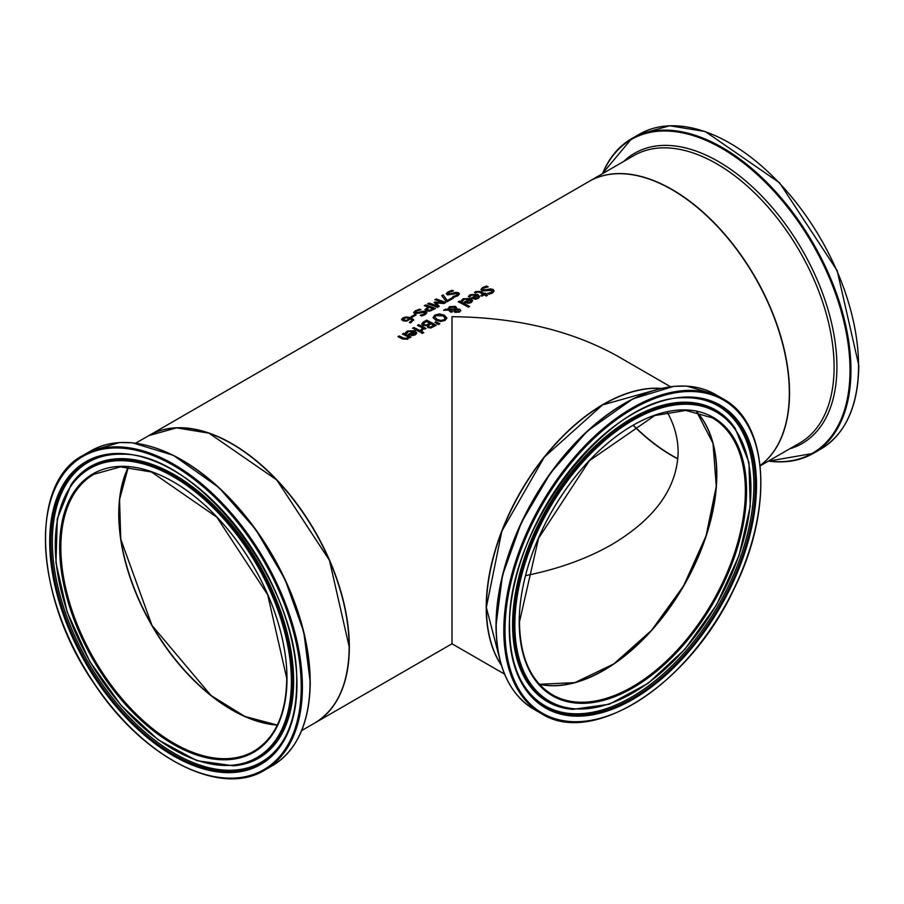 <?xml version="1.0" encoding="UTF-8"?>
<svg xmlns="http://www.w3.org/2000/svg" width="904" height="904" viewBox="0 0 904 904"><rect width="100%" height="100%" fill="white"/><g stroke="black" fill="none" stroke-linecap="round" stroke-linejoin="round"><path stroke-width="1.36" d="M411.388 316.784L414.846 314.795A165.658 95.643 60 0 1 415.783 315.123M416.032 314.987L412.326 317.123A165.929 95.801 -120 0 0 411.139 316.694L414.846 314.558A165.929 95.801 60 0 1 416.032 314.987M480.951 289.675L482.612 287.777L486.589 286.285A165.658 95.643 60 0 1 487.9 286.93M487.595 293.574L491.38 292.591L491.866 290.568M491.866 290.342L482.137 290.986L480.951 289.449L482.612 287.551L486.589 286.059A165.929 95.801 60 0 1 488.216 286.862L483.832 288.037L483.29 290.105L490.68 288.896L493.087 289.483L494.16 290.952L492.59 292.952L489.053 294.275A165.929 95.801 -120 0 0 487.493 293.393L491.38 292.365L491.866 290.342L492.431 291.212M482.657 289.438L483.29 290.331L485.99 290.399L490.68 289.122L493.087 289.709L494.16 291.065M482.646 289.551L483.29 290.331M474.6 292.659L475.764 291.766L480.295 291.698A165.658 95.643 60 0 1 484.363 293.811L485.188 293.325A165.658 95.643 60 0 1 486.013 293.777M484.363 293.585L485.188 293.099A165.929 95.801 60 0 1 486.216 293.653L485.38 294.139A165.929 95.801 60 0 1 487.493 295.314L486.25 296.026A165.929 95.801 -120 0 0 484.148 294.851L481.877 296.162A165.929 95.801 -120 0 0 480.849 295.608L483.12 294.297A165.929 95.801 -120 0 0 479.628 292.467L478.024 291.868L475.707 292.964A165.929 95.801 -120 0 0 474.6 292.433L475.764 291.54L480.295 291.472A165.929 95.801 60 0 1 484.363 293.585L484.363 293.811M485.38 294.139L485.38 294.365A165.658 95.643 60 0 1 487.29 295.427M483.12 294.297L481.052 295.721M468.385 296.659L470.272 294.919L477.764 294.659L479.674 296.749M471.549 298.151L476.419 295.111L471.368 295.201L469.73 297.088A165.929 95.801 -120 0 0 468.385 296.433L470.272 294.693L477.764 294.433L479.685 296.636L478.284 298.467L475.346 299.247L472.012 298.388A165.929 95.801 -120 0 0 471.346 298.037L476.419 295.111M475.38 298.591L478.227 296.941L477.368 295.597L473.493 297.834L475.38 298.591L478.227 296.715M473.493 297.834L475.38 298.365M445.288 309.281L448.034 309.191L449.39 306.705L455.333 306.354L456.554 307.609L456.384 308.874L459.876 309.292L460.769 310.558L459.548 312.061L455.051 312.343L454.102 311.394L454.509 309.936L449.819 310.038L452.52 311.586L451.243 312.321A165.929 95.801 -120 0 0 450.61 311.982L448.373 310.083L443.604 310.253L445.288 309.281L448.034 309.417L449.39 306.931L455.333 306.58L456.554 307.835L456.384 309.1L459.876 309.518L460.769 310.784M444.033 310.241L445.288 309.518M447.966 308.637L448.034 309.417M456.554 307.835L456.384 309.1M449.819 310.038L452.52 311.812M454.509 309.936L454.102 311.62M449.107 308.829L455.288 309.213L454.294 307.292L450.102 307.416L449.175 309.145L455.288 308.987L455.288 308.23M455.288 309.213L455.288 308.456L455.288 309.213M455.593 309.835L456.204 311.541L458.78 311.564L458.656 310.072L455.593 309.835L456.204 311.767L458.78 311.79L458.656 310.072M455.593 310.061L455.401 311.055L455.593 310.061M461.311 300.738L463.198 298.998L470.679 298.738L472.6 300.84M464.475 302.23L469.345 299.19L464.294 299.281L462.656 301.168A165.929 95.801 -120 0 0 461.311 300.512L463.198 298.772L470.679 298.512L472.611 300.727L471.21 302.557L468.272 303.337L464.938 302.467A165.929 95.801 -120 0 0 464.26 302.128L469.345 299.19M468.306 302.682L471.153 301.032L470.283 299.676L466.407 301.913L468.306 302.682L471.153 300.806M466.407 301.913L468.306 302.456M426.496 320.14A165.929 95.801 60 0 1 436.27 325.27L430.722 328.016L427.897 327.598L427.174 325.666A165.929 95.801 -120 0 0 427.129 325.643L422.869 325.44L421.671 323.994L423.693 321.756L426.496 320.366A165.658 95.643 60 0 1 436.078 325.383M421.648 324.095L426.496 320.366M426.473 324.954L429.92 323.248L426.473 325.18L424.168 324.626L426.473 325.18M429.92 323.248A165.929 95.801 -120 0 0 426.304 321.417L423.411 323.881M423.445 323.508L424.168 324.626M423.445 323.745L424.168 324.852M430.586 326.988L433.863 325.395L430.586 327.214L429.072 326.717L430.586 327.214M433.863 325.395A165.929 95.801 -120 0 0 431.005 323.824L428.36 325.711L429.072 326.717L428.36 325.711M428.36 325.937L429.072 326.943L428.36 325.937M458.43 301.925L459.447 301.337A165.658 95.643 60 0 1 469.47 306.603M469.662 306.49L468.43 307.213A165.929 95.801 -120 0 0 458.215 301.823L459.447 301.111A165.929 95.801 60 0 1 469.662 306.49M413.795 327.474A165.929 95.801 60 0 1 421.128 331.237L419.897 331.949A165.929 95.801 -120 0 0 412.552 328.186L413.795 327.7A165.658 95.643 60 0 1 420.925 331.35M412.766 328.288L413.795 327.7M433.05 317.767L434.88 315.304L439.367 314.129L444.293 315.36L446.892 318.174M434.835 317.225L437.005 319.564L440.756 320.705L443.932 320.016L445.096 318.197M445.096 317.971L442.937 315.914L435.999 315.62L434.824 317.112L437.005 319.338L440.756 320.479L443.932 319.79L445.118 318.389M446.904 318.061L445.062 320.434L440.587 321.496L435.649 320.129L433.05 317.541L434.88 315.078L439.367 313.903L444.293 315.134L446.892 318.084M405.5 332.954L407.388 331.214L414.879 330.954L416.8 333.056M413.535 331.406L408.484 331.497L406.856 333.384A165.929 95.801 -120 0 0 405.5 332.728L407.388 330.988L414.879 330.728L416.8 332.943L415.399 334.774L412.461 335.553L409.128 334.695A165.929 95.801 -120 0 0 408.461 334.344L413.535 331.406L408.664 334.446M412.506 334.672L415.343 333.022L414.461 334.401L412.506 334.898L410.608 334.13L412.506 334.898M415.343 333.022L414.484 331.904L410.608 334.13M435.061 322.378L435.762 321.971L439.638 323.824M435.762 321.745L439.841 323.711L438.383 324.547L434.869 322.265L435.762 321.971M397.907 336.638L399.139 336.152A165.658 95.643 60 0 1 403.331 338.232L406.902 338.593L407.919 336.796A165.929 95.801 -120 0 0 402.427 334.028L403.67 333.316A165.929 95.801 60 0 1 411.004 337.079L409.772 337.791A165.929 95.801 -120 0 0 408.947 337.35L407.749 339.192L402.664 339.023A165.929 95.801 -120 0 0 397.907 336.638M398.122 336.74L399.139 336.152M399.139 335.926A165.929 95.801 60 0 1 403.331 338.006L406.902 338.367L407.919 336.796M403.67 333.316L403.67 333.542A165.658 95.643 60 0 1 410.8 337.192M402.642 334.13L403.67 333.542M417.648 325.474L418.665 324.886A165.658 95.643 60 0 1 425.807 328.536M420.857 330.141L422.631 327.982A165.929 95.801 -120 0 0 417.433 325.372L418.665 324.66A165.929 95.801 60 0 1 425.999 328.423L424.767 329.135A165.929 95.801 -120 0 0 423.671 328.536L422.078 330.649A165.929 95.801 -120 0 0 420.789 329.949L420.857 329.983M420.857 329.915L422.631 327.982M443.129 294.885L447.288 300.535L452.339 297.631A165.929 95.801 60 0 1 453.48 298.094L447.277 301.676A165.929 95.801 -120 0 0 445.819 301.077L441.728 295.687L443.129 294.885L447.288 300.772L452.339 297.857A165.658 95.643 60 0 1 453.254 298.23M441.864 295.845L443.129 295.111M421.23 332.785L422.428 332.096A165.658 95.643 60 0 1 423.513 332.706M423.716 332.593L422.315 333.406A165.929 95.801 -120 0 0 421.027 332.672L422.428 331.87A165.929 95.801 60 0 1 423.716 332.593M428.01 306.919A165.929 95.801 -120 0 0 424.36 305.71L425.66 304.964A165.929 95.801 60 0 1 435.445 308.513L429.818 311.157L426.315 310.908L424.993 309.609L428.01 306.919L424.993 309.835M425.66 304.964L425.66 305.19A165.658 95.643 60 0 1 435.208 308.648M424.62 305.801L425.66 305.19M429.829 310.287L433.016 308.806L429.829 310.513L427.626 310.332L426.733 309.247L429.829 310.513M433.016 308.806A165.929 95.801 -120 0 0 429.117 307.315L426.733 309.417M446.293 293.924L447.955 292.173L451.921 290.557A165.658 95.643 60 0 1 453.164 290.964M452.927 296.67L456.712 295.518L457.198 293.743M457.198 293.517L447.48 294.896L446.293 293.698L447.955 291.935L451.921 290.331A165.929 95.801 60 0 1 453.559 290.862L449.175 292.241L448.621 294.037L456.023 292.376L458.418 292.681L459.492 293.845L457.932 295.698L454.384 297.122A165.929 95.801 -120 0 0 452.836 296.501L456.712 295.292L457.198 293.517L457.763 294.241M448 293.551L448.621 294.263L451.333 294.094L456.023 292.613L458.418 292.907L459.492 293.969M447.977 293.664L448.621 294.263M419.32 309.157A165.929 95.801 60 0 1 420.948 309.688L416.563 311.066L416.021 312.863L423.411 311.202L425.818 311.507L426.891 312.671L425.321 314.524L421.784 315.948A165.929 95.801 -120 0 0 420.224 315.327L424.112 314.117L424.597 312.343L414.868 313.711L413.682 312.513L415.343 310.761L419.32 309.383A165.658 95.643 60 0 1 420.552 309.778M413.682 312.75L415.343 310.999L419.32 309.383M415.388 312.377L416.021 313.089L418.721 312.92L423.411 311.439L425.818 311.733L426.88 312.795M415.377 312.49L416.021 313.089M420.326 315.496L424.112 314.343L424.597 312.569M424.597 312.343L425.162 313.066M436.146 302.863L439.231 306.32L437.423 307.371A165.929 95.801 -120 0 0 427.648 303.823L428.948 303.066A165.929 95.801 60 0 1 437.366 306.072L434.191 302.478L434.982 302.015L443.242 302.682A165.929 95.801 -120 0 0 434.813 299.676L436.033 298.975A165.929 95.801 60 0 1 445.808 302.524L444.033 303.552L436.146 302.863L439.095 306.399M435.073 299.766L436.033 299.213A165.658 95.643 60 0 1 445.57 302.659M434.327 302.625L443.242 302.682M427.908 303.902L428.948 303.303A165.658 95.643 60 0 1 437.366 306.298L437.366 306.072M401.613 319.485L402.879 317.937L405.919 316.976L410.608 317.575L413.625 319.733L410.653 322.875A165.929 95.801 -120 0 0 409.388 322.355L412.088 320.344L410.529 318.807L406.698 321.112L403.15 320.841L401.602 319.451M401.613 319.722L402.879 318.174L405.919 317.202L410.608 317.801L413.693 320.265M409.444 322.558L412.077 320.457M406.789 320.265L409.591 318.468L406.789 320.491L404.416 320.05L406.789 320.491M409.591 318.468L405.715 317.756L403.229 319.236M403.941 318.276L404.416 320.05M403.941 318.513L404.416 320.276M314.874 722.951A165.929 95.801 -120 0 0 314.965 722.895L452 643.772L452 316.694C516.365 317.293 571.678 330.525 617.929 356.368L670.486 386.72M314.965 722.895A165.929 95.801 -120 0 0 349.339 646.936A165.929 95.801 -120 0 0 276.906 479.945A165.929 95.801 -120 0 0 149.036 435.491A165.929 95.801 -120 0 0 148.934 435.547M760.174 465.854L799.735 443.016A165.929 95.801 60 0 0 834.098 367.058A165.929 95.801 60 0 0 761.676 200.066A165.929 95.801 60 0 0 633.806 155.612L589.227 181.342A165.929 95.801 -120 0 1 717.098 225.797A165.929 95.801 -120 0 1 789.531 392.788A165.929 95.801 -120 0 1 760.128 465.515A165.929 95.801 -120 0 0 789.328 392.901A165.929 95.801 -120 0 0 716.895 225.91A165.929 95.801 -120 0 0 589.035 181.455L149.036 435.491M603.657 670.406A160.177 92.479 120 0 0 716.815 474.397M603.646 404.359A165.658 95.643 120 0 0 486.42 607.307A165.658 95.643 120 0 0 486.42 607.42M501.415 665.321A165.929 95.801 -60 0 1 486.216 607.42A165.929 95.801 -60 0 1 661.299 388.392M118.74 513.913A160.177 92.479 -120 0 0 231.899 709.922M349.136 646.936A165.658 95.643 -120 0 0 349.136 646.823A165.658 95.643 -120 0 0 231.91 443.875M539.326 684.204A159.906 92.321 120 0 0 603.556 670.237A159.906 92.321 120 0 0 703.674 542.547A159.906 92.321 120 0 0 696.611 411.783M525.687 575.611C558.491 569 587.238 558.627 611.906 544.502C655.05 518.76 677.13 487.99 678.136 452.181C678.102 438.474 674.452 425.106 667.208 412.066M128.424 467.018A159.906 92.321 -120 0 0 152.053 625.353A159.906 92.321 -120 0 0 277.358 724.974M633.252 425.445A159.906 92.321 -120 0 0 677.842 458.916M539.405 684.294A159.906 92.321 120 0 0 683.706 585.95A159.906 92.321 120 0 0 696.724 411.806L713.019 443.333L716.273 486.431L706.069 535.925L683.605 585.882L651.569 630.325L613.805 663.92L574.854 682.644L539.394 684.283M712.25 417.795A159.906 92.321 -60 0 1 712.25 602.437A159.906 92.321 -60 0 1 552.344 694.758C530.919 681.695 519.958 657.411 519.472 621.884L538.547 538.275L589.351 460.757L654.688 415.557L685.808 410.427L712.25 417.795M501.313 665.005A165.929 95.801 -60 0 1 486.42 607.533A165.929 95.801 -60 0 1 660.971 388.471M519.235 622.223A160.731 92.796 120 0 0 689.718 637.456A160.731 92.796 120 0 0 689.718 410.145A160.731 92.796 120 0 0 519.235 622.223M514.851 624.766A166.935 96.378 -60 0 1 691.91 404.495A166.935 96.378 -60 0 1 691.91 640.574A166.935 96.378 -60 0 1 514.851 624.766M504.997 630.45A180.868 104.423 -60 0 1 696.837 391.794A180.868 104.423 -60 0 1 696.837 647.58A180.868 104.423 -60 0 1 504.997 630.45M503.822 630.45A181.693 104.898 120 0 0 541.451 713.629C593.103 747.032 690.136 683.786 734.059 588.877C773.575 509.743 768.863 423.241 723.144 398.913A181.693 104.898 120 0 0 583.136 447.593A181.693 104.898 120 0 0 503.822 630.45M496.217 626.054A181.693 104.898 -60 0 1 575.532 443.209A181.693 104.898 -60 0 1 715.539 394.528L686.678 386.087L673.751 386.336L632.823 398.879L587.261 431.151L550.536 472.95L521.292 522.704L502.477 575.385L495.968 625.715C496.465 666.191 509.088 694.035 533.846 709.233A181.693 104.898 -60 0 1 496.217 626.054M509.28 627.975A174.811 100.932 120 0 0 694.69 644.541A174.811 100.932 120 0 0 694.69 397.308A174.811 100.932 120 0 0 509.28 627.975M658.315 389.285A181.15 104.593 120 0 0 496.047 625.511M513.596 624.89A167.974 96.977 120 0 0 572.831 709.369L609.262 704.25L648.021 683.401L685.074 649.072L716.522 604.912L739.054 555.587L750.252 506.33L748.93 462.328L735.144 428.225A167.974 96.977 120 0 0 601.544 441.66A167.974 96.977 120 0 0 513.596 624.89M734.895 427.863A168.359 97.203 120 0 0 734.636 427.502A168.359 97.203 120 0 0 600.731 440.971A168.359 97.203 120 0 0 512.591 624.619A168.359 97.203 120 0 0 571.961 709.29A168.359 97.203 120 0 0 572.39 709.324M520.896 680.35C513.415 665.886 509.653 648.281 509.596 627.523C505.799 530.06 607.714 396.212 684.057 397.749A173.817 100.355 -60 0 1 719.358 606.539A173.817 100.355 -60 0 1 520.896 680.35A173.817 100.355 -60 0 1 509.54 627.319M520.625 679.819A173.139 99.96 120 0 0 718.025 605.759A173.139 99.96 120 0 0 683.458 397.783M277.313 725.064L244.747 716.409L211.016 695.515L151.962 625.41L120.774 539.202L119.543 499.539L128.323 467.018A159.906 92.321 -120 0 0 151.849 625.466A159.906 92.321 -120 0 0 277.291 725.098M253.877 751.201A159.906 92.321 60 0 1 93.971 658.88A159.906 92.321 60 0 1 93.971 474.238L120.413 466.871L151.533 472.012L216.87 517.212L267.674 594.73L286.749 678.339C286.263 713.855 275.302 738.15 253.877 751.201M349.136 647.049A165.929 95.801 60 0 1 314.773 723.008C337.271 709.222 348.752 683.865 349.215 646.936L329.44 560.254L276.793 479.99L209.005 433.174L176.551 427.863L148.844 435.604A165.929 95.801 60 0 1 276.703 480.058A165.929 95.801 60 0 1 349.136 647.049M286.986 678.678A160.731 92.796 -120 0 0 116.503 466.6A160.731 92.796 -120 0 0 116.503 693.91A160.731 92.796 -120 0 0 286.986 678.678M291.382 681.209A166.935 96.378 60 0 1 114.311 697.029A166.935 96.378 60 0 1 114.311 460.938A166.935 96.378 60 0 1 291.382 681.209M301.224 686.904A180.868 104.423 60 0 1 109.384 704.035A180.868 104.423 60 0 1 109.384 448.248A180.868 104.423 60 0 1 301.224 686.904M302.399 686.904A181.693 104.898 -120 0 0 223.085 504.048A181.693 104.898 -120 0 0 83.078 455.367C28.318 483.391 34.578 599.058 94.796 684.543C143.578 758.332 220.847 797.509 264.77 770.072A181.693 104.898 -120 0 0 302.399 686.904M310.004 682.509A181.693 104.898 60 0 1 272.375 765.688C297.133 750.489 309.767 722.646 310.253 682.17L303.755 631.839L284.929 579.159L255.685 529.405L218.971 487.606L173.398 455.333L132.47 442.791L119.543 442.542L90.682 450.972A181.693 104.898 60 0 1 230.701 499.652A181.693 104.898 60 0 1 310.004 682.509M296.953 684.43A174.811 100.932 -120 0 0 111.531 453.763A174.811 100.932 -120 0 0 111.531 700.995A174.811 100.932 -120 0 0 296.953 684.43M310.174 681.966A181.15 104.593 -120 0 0 147.906 445.728M292.625 681.345A167.974 96.977 -120 0 0 204.677 498.104A167.974 96.977 -120 0 0 71.077 484.668L57.291 518.783L55.969 562.774L67.167 612.019L89.688 661.344L121.136 705.515L158.2 739.845L196.959 760.693L233.39 765.812A167.974 96.977 -120 0 0 292.625 681.345M233.831 765.778A168.359 97.203 -120 0 0 234.272 765.733A168.359 97.203 -120 0 0 293.642 681.062A168.359 97.203 -120 0 0 205.49 497.426A168.359 97.203 -120 0 0 71.585 483.956A168.359 97.203 -120 0 0 71.326 484.318M296.681 683.774A173.817 100.355 60 0 1 285.325 736.805A173.817 100.355 60 0 1 86.863 662.982A173.817 100.355 60 0 1 122.176 454.203C198.507 452.655 300.422 586.504 296.625 683.978C296.568 704.736 292.806 722.341 285.325 736.805M122.763 454.226A173.139 99.96 -120 0 0 88.196 662.214A173.139 99.96 -120 0 0 285.596 736.263M677.853 458.712A159.906 92.321 60 0 1 633.444 425.332M820.922 448.983C845.681 433.784 858.314 405.941 858.8 365.465L837.16 270.601L779.553 182.8L705.312 131.566L669.706 125.758L639.23 134.278A181.693 104.898 60 0 1 779.248 182.947A181.693 104.898 60 0 1 858.551 365.804A181.693 104.898 60 0 1 820.922 448.983L813.317 453.379A181.693 104.898 -120 0 0 850.946 370.199A181.693 104.898 -120 0 0 771.643 187.343A181.693 104.898 -120 0 0 631.625 138.662A181.693 104.898 -120 0 0 602.493 173.692M768.423 461.096A181.693 104.898 -120 0 0 813.317 453.379L768.264 461.187M602.618 173.613A181.15 104.593 60 0 1 745.642 164.686A181.15 104.593 60 0 1 850.009 370.29A181.15 104.593 60 0 1 768.547 461.017M789.7 448.802A167.568 96.751 -120 0 0 836.912 366.764A167.568 96.751 -120 0 0 756.004 190.292A167.568 96.751 -120 0 0 623.771 161.398M661.027 388.46L602.505 404.935L544.332 457.085L501.867 531.1L486.341 607.42L501.336 665.061M723.144 398.913L715.539 394.528M541.451 713.629L533.846 709.233M735.144 428.225L734.636 427.502M572.831 709.369L571.961 709.29M301.665 730.568L314.773 723.008M135.736 443.163L148.844 435.604M264.77 770.072L272.375 765.688M83.078 455.367L90.682 450.972M233.39 765.812L234.272 765.733M71.077 484.668L71.585 483.956M639.23 134.278L631.625 138.662L602.335 173.783M452 643.772L504.556 674.124"/></g></svg>
